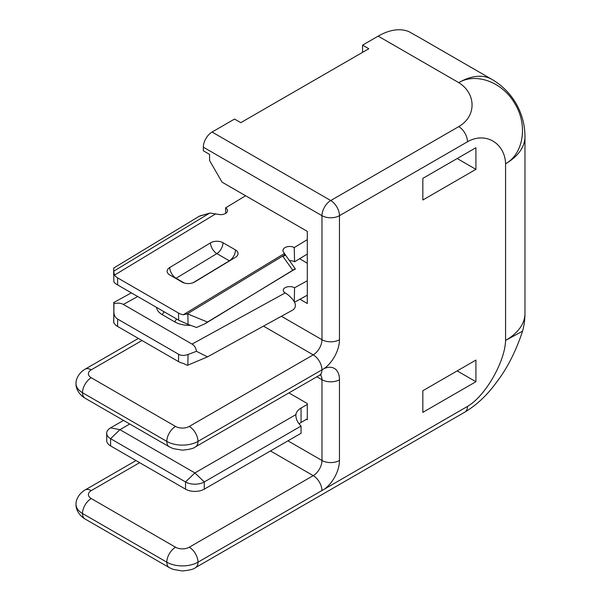 <?xml version="1.0" encoding="UTF-8"?>
<svg xmlns="http://www.w3.org/2000/svg" width="601" height="601" viewBox="0 0 601 601"><rect width="100%" height="100%" fill="white"/><g stroke="black" fill="none" stroke-linecap="round" stroke-linejoin="round"><path stroke-width="0.9" d="M139.627 462.657L91.232 490.604A9.714 5.612 0 0 0 91.232 498.537L175.537 547.21A9.714 5.612 0 0 0 189.277 547.21A12.366 7.137 60 0 1 198.014 562.168L467.48 406.419C485.495 396.014 504.998 361.689 505.576 340.436L505.576 163.765C504.968 143.196 485.495 131.371 467.48 141.776L339.46 215.684A12.366 7.137 180 0 1 321.978 215.684A12.366 7.137 -60 0 1 330.723 200.539A12.366 7.137 60 0 1 339.46 215.684L339.46 339.715A24.731 14.274 -60 0 1 324.307 368.473L321.978 369.818A12.366 7.137 -120 0 0 313.234 354.853A12.366 7.137 120 0 0 321.978 339.715L281.403 316.284M422.834 178.369L475.917 147.718L475.917 169.354L422.834 199.998L422.834 178.369M422.834 412.361L475.917 381.718L475.917 360.082L422.834 390.733L422.834 412.361M524.973 313.391A66.238 66.238 0 0 1 522.547 331.181L505.576 340.436A66.238 38.239 0 0 0 524.973 313.391L524.973 136.727A66.238 38.239 180 0 1 505.576 163.765C523.456 153.811 527.994 125.406 515.155 104.153C503.172 82.412 476.308 72.135 458.743 82.645A66.238 38.239 -60 0 1 491.858 79.362L417.545 36.458A66.238 38.239 120 0 0 415.584 35.451L409.334 31.845A66.238 38.239 120 0 0 378.179 36.135L362.568 45.143L368.811 48.749L240.791 122.664L234.548 119.058L212.07 132.04A12.366 7.137 120 0 0 203.326 147.177L203.326 150.783L209.569 154.389L209.569 160.52L222.062 182.156L307.299 231.37L307.299 280.772L294.565 287.774A6.626 3.734 -178.8 0 0 287.383 286.85A6.626 3.734 -178.8 0 0 283.259 290.208A6.626 3.734 -178.8 0 0 285.197 292.912A22.079 13.049 -118.8 0 1 294.235 301.597C296.128 305.18 295.669 307.975 292.852 309.996L207.495 356.881L196.489 351.33C195.941 347.926 194.454 345.515 192.035 344.088L123.34 304.429C120.891 303.047 117.758 302.791 113.935 303.663L113.867 302.476M362.568 45.143L362.568 52.355M294.595 302.175L307.299 295.196L307.299 303.475L299.952 299.238M190.585 325.329A19.75 11.119 -178.8 0 1 174.793 321.903L162.308 314.691A19.75 11.119 -178.8 0 1 156.553 307.411M307.299 295.196L307.299 280.772M294.272 301.657L294.565 287.774M288.908 392.911L307.299 403.534L307.299 419.753L306.518 419.303M212.07 132.04L330.723 200.539L458.743 126.631C476.751 116.226 476.247 93.456 458.743 82.645L378.179 36.135M458.743 126.631A12.366 7.137 60 0 1 467.48 141.776M189.277 426.425A12.366 7.137 60 0 1 198.014 441.389L321.978 369.818A12.366 7.137 -120 0 1 319.416 375.302L195.453 446.866A12.366 7.137 60 0 0 198.014 441.389A22.079 12.749 0 0 1 166.793 441.389A12.366 7.137 -60 0 1 175.537 426.425A9.714 5.612 0 0 0 189.277 426.425L313.234 354.853L263.478 326.133M467.48 406.419A12.366 7.137 60 0 1 464.919 412.076L195.453 567.652A12.366 7.137 60 0 0 198.014 562.168A22.079 12.749 180 0 1 166.793 562.168L82.487 513.494A22.079 12.749 180 0 1 76.026 504.637C75.734 507.853 77.92 514.741 85.049 518.979L169.354 567.652A12.366 7.137 -60 0 1 166.793 562.168A12.366 7.137 -60 0 1 175.537 547.21M457.181 370.9L475.917 381.718M106.708 433.276A13.245 7.648 180 0 1 110.592 427.867L119.952 429.67L110.592 438.685A13.245 7.648 180 0 1 106.708 433.276L106.708 440.488A13.245 7.648 0 0 0 110.592 445.897L185.529 489.161A13.245 7.648 0 0 0 204.265 489.161L204.265 481.949A13.245 7.648 180 0 1 185.529 481.949L194.897 472.934L204.265 481.949L301.056 426.064C297.683 422.736 295.962 419.197 295.88 415.456L295.917 414.607L194.897 472.934L119.952 429.67L129.763 424.005M295.917 414.607A17.662 10.194 180 0 1 301.056 408.034L307.299 404.435M299.058 423.84A17.662 10.194 180 0 1 301.056 422.458L307.299 418.852M301.056 426.064L301.056 433.276L204.265 489.161M110.592 445.897L110.592 438.685L185.529 481.949L185.529 489.161M123.513 420.399L110.592 427.867M141.986 340.512L91.232 369.818A9.714 5.612 0 0 0 91.232 377.751A12.366 7.137 120 0 0 82.487 392.716A22.079 12.749 180 0 1 76.026 383.851C75.734 387.067 77.92 393.963 85.049 398.193A12.366 7.137 120 0 1 82.487 392.716L166.793 441.389A12.366 7.137 -60 0 0 169.354 446.866L173.216 448.639L182.411 450.164C189.623 449.465 193.965 448.361 195.453 446.866M284.784 253.938L284.333 255.109L282.688 256.064L282.996 256.514A6.626 0.706 -35.4 0 1 285.678 255.32L283.439 251.939A6.626 3.914 178.8 0 1 282.958 250.519A6.626 3.914 178.8 0 1 287.008 246.801A6.626 3.914 178.8 0 1 294.257 247.544L307.299 239.649M245.606 195.753L225.563 207.886A6.626 3.914 178.8 0 1 227.509 210.575A6.626 3.914 178.8 0 1 218.388 214.377L210.05 213.047L199.179 216.3L113.822 267.971L113.649 271.239L208.998 213.52M113.649 271.239L114.513 275.108A13.245 7.828 -1.2 0 0 117.556 277.857L117.706 284.979L178.64 320.16L178.489 313.038L117.556 277.857M178.489 313.038A13.245 7.828 -1.2 0 0 183.207 314.774L187.339 313.782L207.495 322.053L292.852 270.375C295.669 268.993 296.128 268.655 294.235 269.368L204.663 323.984M169.715 274.927L182.208 282.139A8.835 5.221 178.8 0 0 194.694 281.967L235.449 257.296A8.835 5.221 178.8 0 0 238.034 253.502A8.835 5.221 178.8 0 0 235.449 249.911L222.956 242.699A8.835 5.221 178.8 0 0 210.47 242.872L169.715 267.543A8.835 5.221 178.8 0 0 167.131 271.336A8.835 5.221 178.8 0 0 169.715 274.927M289.509 260.714A6.626 3.914 178.8 0 1 294.565 261.788L294.257 247.544M294.565 261.788L307.299 254.073M113.694 322.722L114.513 323.706A13.245 7.46 1.2 0 0 117.556 326.411L178.489 361.584L178.64 354.29C181.247 355.717 184.387 355.777 188.053 354.47L196.489 351.33M113.935 303.663L113.867 311.641C113.897 315.082 115.174 317.576 117.706 319.108L117.556 326.411M178.64 354.29L117.706 319.108M178.489 361.584A13.245 7.46 1.2 0 0 183.207 363.365L187.339 365.355L207.495 356.881M113.822 302.799L113.777 322.737M225.563 207.886L225.683 213.347M200.358 215.797L209.779 213.13A6.626 5.409 74.2 0 0 208.682 213.61M113.867 281.621L113.649 271.186L113.867 281.621C113.942 282.41 115.219 283.529 117.706 284.979M187.828 313.992L188.053 324.412L178.64 320.16M186.858 314.12L282.688 256.064M188.053 324.412L196.489 327.477L204.888 323.849L207.495 322.053M200.276 215.819L199.179 216.3M457.181 158.536L475.917 169.354M321.978 490.604A12.366 7.137 -120 0 0 313.234 475.639A12.366 7.137 120 0 0 321.978 460.494A12.366 7.137 0 0 0 339.46 460.494L339.46 379.734A12.366 7.137 180 0 1 321.978 379.734A12.366 7.137 120 0 0 320.363 374.821M339.46 460.494A24.731 14.274 -60 0 1 325.269 488.523M324.307 368.473A24.731 14.274 -60 0 1 339.46 379.734M307.299 263.2L299.583 258.746M137.719 296.533L123.34 304.429M192.035 344.088L285.197 292.912M316.855 376.774L321.978 379.734L321.978 460.494L287.939 440.849M339.46 339.715A12.366 7.137 0 0 1 321.978 339.715L321.978 215.684L203.326 147.177M91.232 377.751L175.537 426.425M270.458 450.945L313.234 475.639L189.277 547.21M301.056 422.458L301.056 408.034M136.006 460.569L85.049 489.988A12.366 7.137 60 0 1 91.232 490.604M91.232 498.537A12.366 7.137 120 0 0 82.487 513.494A12.366 7.137 120 0 0 85.049 518.979M138.365 338.423L85.049 369.209A12.366 7.137 60 0 1 91.232 369.818M114.513 275.108L215.789 213.798M284.483 253.464L183.207 314.774M188.053 354.47L187.828 365.145M113.649 322.324L113.867 311.641M292.852 270.375L282.996 256.514M175.808 278.443A8.835 5.101 120 0 0 176.116 278.271A8.835 4.973 58.8 0 1 169.715 267.543M184.402 283.056L176.116 278.271L216.863 253.599A8.835 5.101 120 0 0 222.956 242.699M210.47 242.872A8.835 4.973 -121.2 0 0 216.863 253.599L229.357 260.811A8.835 4.973 -121.2 0 0 229.507 260.894M235.449 249.911A8.835 5.101 -60 0 1 229.357 260.811L193.206 282.695M174.793 321.903A26.497 15.295 -60 0 1 176.566 318.966M164.073 311.754A26.497 15.295 120 0 0 162.308 314.691M524.973 136.727A66.238 66.238 0 0 0 491.858 79.362M319.416 375.302L321.144 374.566M522.547 331.181C515.816 351.562 507.056 368.698 496.268 382.604C487.246 395.067 476.796 404.894 464.919 412.076M76.026 504.322C75.734 501.114 77.92 494.225 85.049 489.988M169.354 567.652L173.216 569.417L182.411 570.95C189.623 570.251 193.965 569.147 195.453 567.652M76.026 383.536C75.734 380.328 77.92 373.439 85.049 369.209M169.354 446.866L85.049 398.193M113.619 302.611L131.364 292.867M295.174 268.685L285.678 255.327"/></g></svg>
